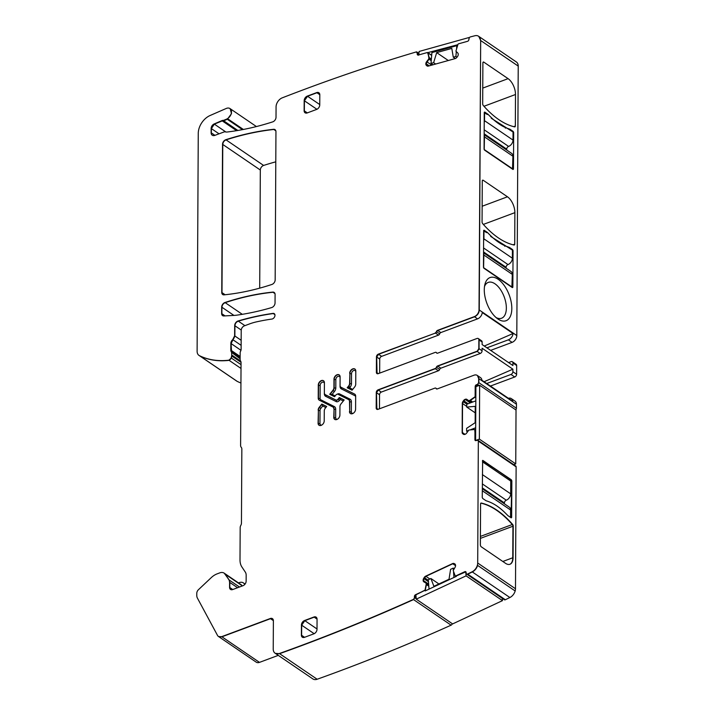<?xml version="1.0" encoding="UTF-8"?>
<svg xmlns="http://www.w3.org/2000/svg" width="715" height="715" viewBox="0 0 715 715"><rect width="100%" height="100%" fill="white"/><g stroke="black" fill="none" stroke-linecap="round" stroke-linejoin="round"><path stroke-width="1.07" d="M483.653 230.882L486.763 232.67L487.389 232.438L484.118 230.221L483.653 230.57L483.456 267.258L483.921 268.25L512.387 287.627L512.852 287.269L513.048 250.581L512.583 249.589L509.312 247.372L508.499 247.676M515.497 94.505L515.336 126.037A1.564 0.804 -110.5 0 1 514.952 126.859A1.564 0.804 -110.5 0 1 514.684 126.877A85.809 44.446 -110.5 0 1 483.313 105.525A1.564 0.804 -110.5 0 1 482.679 103.8L482.893 62.848A1.564 0.804 -110.5 0 1 483.277 62.026A1.564 0.804 -110.5 0 1 483.832 62.142L508.088 78.659A12.477 6.462 -110.5 0 1 515.497 94.505L483.975 106.276M484.27 112.747L487.38 114.534L488.005 114.302L484.743 112.076L484.27 112.434L484.082 149.122L484.538 150.105L513.004 169.482L513.468 169.124L513.665 132.445L513.2 131.453L509.938 129.227L509.116 129.531M488.005 114.302A118.565 61.419 69.5 0 0 491.786 118.064A64.743 33.542 69.5 0 0 506.14 127.833A118.565 61.419 69.5 0 0 509.938 129.227M483.215 180.278L507.471 196.795A12.477 6.462 -110.5 0 1 514.88 212.65L514.72 244.181A1.564 0.804 -110.5 0 1 514.326 245.004A1.564 0.804 -110.5 0 1 514.058 245.022A85.809 44.446 -110.5 0 1 482.697 223.67A1.564 0.804 -110.5 0 1 482.062 221.945L482.276 180.993A1.564 0.804 -110.5 0 1 482.661 180.162A1.564 0.804 -110.5 0 1 483.215 180.278L482.321 180.618M487.389 232.438A118.565 61.419 69.5 0 0 491.169 236.2A64.743 33.542 69.5 0 0 505.523 245.978A118.565 61.419 69.5 0 0 509.312 247.372M485.914 300.443A23.014 11.923 69.5 0 0 497.676 318.827A23.014 11.923 69.5 0 0 510.17 297.842A23.014 11.923 69.5 0 0 496.693 278.403A23.014 11.923 69.5 0 0 484.877 284.516A23.014 11.923 69.5 0 0 485.914 300.443M496.076 317.558A19.108 9.903 69.5 0 0 500.321 318.515A19.108 9.903 69.5 0 0 501.599 318.22A19.108 9.903 69.5 0 0 504.987 299.236A19.108 9.903 69.5 0 0 489.516 282.103A19.108 9.903 69.5 0 0 488.238 282.407A19.108 9.903 69.5 0 0 484.502 286.518M490.642 350.377L512.101 342.369L508.365 339.831L486.915 347.83M484.278 346.042L513.057 333.521A5.854 4.04 124.2 0 1 508.365 339.831M513.057 333.521L482.268 312.553A5.854 4.04 -55.8 0 1 477.575 318.863L474.537 316.799L437.786 330.509L474.304 316.638A5.854 4.04 -55.8 0 0 479.023 309.845L479.256 309.997C479.13 313 477.566 315.27 474.537 316.799C477.388 315.44 478.961 313.17 479.256 309.997L480.668 40.523L479.256 309.997L516.811 335.567A5.854 4.04 124.2 0 1 512.101 342.369M440.824 332.573A1.564 1.073 -55.8 0 0 439.662 333.851A1.564 1.073 -55.8 0 1 438.492 335.129L435.462 333.065A1.564 1.073 -55.8 0 0 436.624 331.787A1.564 1.073 124.2 0 1 437.786 330.509L440.824 332.573L477.575 318.863M379.647 373.123L379.728 359.073A2.342 1.618 -55.8 0 1 381.381 356.454L438.492 335.129M490.436 386.055L514.728 376.993A2.342 1.618 -55.8 0 0 516.614 374.276L512.878 371.737L512.896 369.19L482.098 348.223L482.089 350.77L479.05 348.706L477.164 351.431L437.786 366.125A1.564 1.073 -55.8 0 0 436.624 367.394A1.564 1.073 -55.8 0 1 435.462 368.672L378.387 389.97L376.501 392.687L376.868 409.32L376.501 392.687L378.387 389.97L435.274 368.743L438.492 370.736A1.564 1.073 -55.8 0 0 439.654 369.458L436.624 367.394M486.709 383.517L510.993 374.454A2.342 1.618 -55.8 0 0 512.878 371.737M508.588 362.585L511.064 361.665A2.342 1.618 124.2 0 1 512.369 361.754A2.342 1.618 124.2 0 1 512.923 362.988L516.659 365.526L516.614 374.276M512.369 361.754L516.096 364.293A2.342 1.618 124.2 0 1 516.659 365.526M508.392 398.282A5.854 4.04 124.2 0 1 511.323 398.604A5.854 4.04 124.2 0 1 512.7 401.213L481.91 380.255A5.854 4.04 -55.8 0 0 480.534 377.645L477.584 375.634M477.432 375.536L478.666 378.503A5.854 4.04 -55.8 0 0 477.263 375.42A5.854 4.04 -55.8 0 0 474 375.205L437.249 388.924A1.564 1.073 -55.8 0 1 436.382 388.862A1.564 1.073 -55.8 0 1 436.096 388.513A1.564 1.073 -55.8 0 0 435.81 388.156A1.564 1.073 -55.8 0 0 434.943 388.102L378.056 409.329A2.342 1.618 -55.8 0 1 376.751 409.248A2.342 1.618 -55.8 0 1 376.188 408.015L376.269 392.526A2.342 1.618 -55.8 0 1 378.155 389.809L381.202 392.124A2.342 1.618 -55.8 0 0 379.54 394.752L379.459 408.801M484.073 381.73L512.896 369.19M381.426 392.034L438.492 370.736A1.564 1.073 -55.8 0 0 439.654 369.458L436.391 367.242A1.564 1.073 -55.8 0 1 435.221 368.511L378.155 389.809M440.815 368.189L437.786 366.125L440.815 368.189A1.564 1.073 -55.8 0 0 439.654 369.458A1.564 1.073 -55.8 0 1 440.815 368.189L480.203 353.496A2.342 1.618 -55.8 0 0 482.089 350.77M482.133 342.02A2.342 1.618 -55.8 0 0 481.57 340.787L478.541 338.722L479.095 339.956L479.05 348.706L479.095 339.956L482.133 342.02L482.116 344.567L512.914 365.535L512.923 362.988M347.436 387.923L350.082 387.28L348.795 386.243A3.512 2.422 -55.8 0 0 349.85 383.499L349.903 373.489A3.825 2.637 -55.8 0 1 351.717 369.816A3.825 2.637 -55.8 0 1 354.998 369.11A3.825 2.637 -55.8 0 0 351.717 369.816A3.825 2.637 -55.8 0 0 349.903 373.489L349.85 383.499A1.171 0.59 -179.7 0 0 351.485 383.624L351.539 373.614A1.171 0.59 0.3 0 1 349.903 373.489L349.617 383.338A3.512 2.422 -55.8 0 1 348.562 386.082L348.795 386.243A3.512 2.422 -55.8 0 0 349.85 383.499L349.617 383.338M347.463 387.888L348.795 386.243L347.463 387.888M325.316 394.689A3.512 2.422 -55.8 0 0 325.432 394.778A3.512 2.422 -55.8 0 0 325.629 394.886L336.104 400.141A2.109 1.457 -55.8 0 0 338.222 399.345L339.554 397.692L340.251 399.471L339.509 400.382L338.222 399.345L339.554 397.692L344.147 399.989L339.321 397.531L337.989 399.185A2.109 1.457 -55.8 0 1 335.862 399.98L336.104 400.141A2.109 1.457 -55.8 0 0 338.222 399.345L337.989 399.185M333.78 417.354L334.057 409.069L334.012 417.515A3.825 2.637 -55.8 0 0 334.808 419.446A3.825 2.637 -55.8 0 1 334.012 417.515L333.78 417.354A3.825 2.637 -55.8 0 0 334.692 419.374A3.825 2.637 -55.8 0 0 338.016 418.802A3.825 2.637 -55.8 0 0 339.902 415.066L339.947 406.629A3.512 2.422 -55.8 0 1 341.001 403.886L344.165 399.962L339.321 397.531M333.825 408.917A3.512 2.422 -55.8 0 0 332.984 407.058L333.217 407.219A3.512 2.422 -55.8 0 1 334.057 409.069A1.171 0.59 -179.7 0 0 335.693 409.203L335.648 417.64A1.171 0.59 0.3 0 1 334.012 417.515L334.057 409.069A3.512 2.422 -55.8 0 0 333.217 407.219A3.512 2.422 -55.8 0 0 333.101 407.148M325.2 394.617A3.512 2.422 -55.8 0 0 325.388 394.725L325.629 394.886A1.171 0.84 -63.4 0 1 325.727 396.369L336.202 401.616A1.171 0.84 116.6 0 0 336.104 400.141L325.629 394.886A3.512 2.422 -55.8 0 1 325.432 394.778L325.2 394.617A3.512 2.422 -55.8 0 1 324.36 392.767L324.413 382.757A3.825 2.637 -55.8 0 0 323.502 380.738A3.825 2.637 -55.8 0 0 320.177 381.301A3.825 2.637 -55.8 0 0 318.291 385.036L318.524 385.197A3.825 2.637 -55.8 0 1 320.338 381.524A3.825 2.637 -55.8 0 1 323.618 380.818A3.825 2.637 -55.8 0 0 320.338 381.524A3.825 2.637 -55.8 0 0 318.524 385.197L318.452 398.255A3.745 2.583 -55.8 0 0 319.23 400.15A3.745 2.583 -55.8 0 1 318.452 398.255L318.22 398.103A3.745 2.583 -55.8 0 0 319.113 400.078A3.745 2.583 -55.8 0 0 319.319 400.194L332.788 406.951A3.512 2.422 -55.8 0 1 332.984 407.058M349.465 411.5A3.825 2.637 -55.8 0 0 350.377 413.511A3.825 2.637 -55.8 0 0 353.702 412.948A3.825 2.637 -55.8 0 0 355.596 409.212L355.659 396.155A3.745 2.583 -55.8 0 0 354.765 394.18A3.745 2.583 -55.8 0 0 354.56 394.054L341.091 387.307A3.512 2.422 -55.8 0 1 340.894 387.19A3.512 2.422 -55.8 0 1 340.063 385.34L340.108 376.894A3.825 2.637 -55.8 0 0 339.196 374.883A3.825 2.637 -55.8 0 0 335.871 375.447A3.825 2.637 -55.8 0 0 333.977 379.182L333.932 387.628A3.512 2.422 -55.8 0 1 332.877 390.363L329.713 394.287L334.557 396.718L335.889 395.064A2.109 1.457 -55.8 0 1 338.016 394.278L348.491 399.524A3.512 2.422 -55.8 0 1 348.688 399.64A3.512 2.422 -55.8 0 1 349.519 401.49L349.698 411.661A3.825 2.637 -55.8 0 0 350.502 413.592A3.825 2.637 124.2 0 1 349.698 411.661L349.751 401.651L349.698 411.661A1.171 0.59 0.3 0 0 351.342 411.786A2.654 1.832 -55.8 0 0 353.085 413.377M349.519 401.49L349.751 401.651A3.512 2.422 -55.8 0 0 348.92 399.792A3.512 2.422 124.2 0 1 349.751 401.651A1.171 0.59 -179.7 0 0 351.396 401.776L351.342 411.786M329.946 394.448L332.135 394.367L335.21 395.913M332.877 390.363L329.973 394.421L333.11 390.524A3.512 2.422 -55.8 0 0 334.164 387.78L334.209 379.343L334.164 387.78A3.512 2.422 124.2 0 1 333.11 390.524L334.397 391.57L332.135 394.367M339.303 374.964A3.825 2.637 -55.8 0 0 336.023 375.67A3.825 2.637 -55.8 0 0 334.209 379.343A3.825 2.637 124.2 0 1 336.023 375.67A3.825 2.637 124.2 0 1 339.303 374.964M354.56 394.054L354.801 394.215A3.745 2.583 124.2 0 1 354.881 394.26A3.745 2.583 -55.8 0 0 354.801 394.215L341.323 387.459A1.171 0.84 -63.4 0 1 341.43 388.942A4.683 3.226 -55.8 0 1 340.054 386.323A1.171 0.59 -179.7 0 0 340.206 386.261M321.83 404.064L326.657 406.522L322.063 404.216L319.516 407.38A3.745 2.583 -55.8 0 0 318.389 410.303L318.318 423.369A3.825 2.637 -55.8 0 0 319.122 425.3A3.825 2.637 124.2 0 1 318.318 423.369L318.389 410.303A3.745 2.583 124.2 0 1 319.516 407.38L320.803 408.417A2.574 1.779 -55.8 0 0 320.025 410.437A1.171 0.59 0.3 0 1 318.389 410.303L318.086 423.209A3.825 2.637 -55.8 0 0 318.997 425.228A3.825 2.637 -55.8 0 0 322.322 424.665A3.825 2.637 -55.8 0 0 324.217 420.921L324.27 410.911A3.512 2.422 -55.8 0 1 325.325 408.167L326.675 406.486L321.83 404.064L319.283 407.219A3.745 2.583 -55.8 0 0 318.157 410.151M319.283 407.219L322.063 404.216L322.76 405.995L320.803 408.417M319.757 104.56L307.557 96.257A3.897 2.69 -55.8 0 0 304.411 100.788L304.179 100.627A3.897 2.69 -55.8 0 1 307.325 96.096L316.933 92.762A3.897 2.69 -55.8 0 1 318.988 92.825L316.933 92.762L307.557 96.257L304.411 100.788L304.358 110.888A3.897 2.69 -55.8 0 0 305.18 112.863M274.98 293.624L272.987 292.265L274.274 292.524L272.987 292.265C257.302 293.847 241.366 297.306 225.18 302.659C223.286 303.366 222.195 304.894 221.918 307.236L221.882 313.733L222.696 315.699L221.882 313.733L221.918 307.236C222.124 305.055 223.214 303.535 225.18 302.659L224.948 302.508A3.897 2.69 -55.8 0 0 221.677 307.084L221.65 313.572A3.897 2.69 -55.8 0 0 222.579 315.628A3.897 2.69 -55.8 0 0 223.867 315.959L234.734 315.369A31.201 21.539 -55.8 0 0 236.468 315.199A312.017 215.367 -55.8 0 0 271.673 307.575A3.897 2.69 -55.8 0 0 275.043 302.963L275.087 294.491A3.897 2.69 -55.8 0 0 274.158 292.435A3.897 2.69 -55.8 0 0 272.746 292.113A288.619 199.217 -55.8 0 0 224.948 302.508M225.109 294.741L221.99 292.623L222.803 294.598L221.99 292.623L222.767 144.457L221.757 292.462A3.897 2.69 -55.8 0 0 222.687 294.517A3.897 2.69 -55.8 0 0 224.099 294.848A288.619 199.217 -55.8 0 0 271.897 284.454A3.897 2.69 -55.8 0 0 275.168 279.878L275.945 131.694A3.897 2.69 -55.8 0 0 275.007 129.63A3.897 2.69 -55.8 0 0 273.577 129.308A312.017 215.367 -55.8 0 0 225.824 139.711A3.897 2.69 -55.8 0 0 222.535 144.296L221.757 292.462M275.838 130.845L273.809 129.469L275.123 129.719L273.809 129.469C258.124 131.194 242.206 134.661 226.056 139.872C224.153 140.569 223.053 142.097 222.767 144.457C222.982 142.258 224.081 140.73 226.056 139.872L225.824 139.711M275.784 161.831A312.017 215.367 -55.8 0 0 263.612 165.442A3.897 2.69 -55.8 0 0 260.323 170.027L259.706 288.145M317.013 628.968L304.813 620.665A3.897 2.69 -55.8 0 0 301.667 625.196L301.435 625.035A3.897 2.69 -55.8 0 1 304.581 620.504L314.189 617.161A3.897 2.69 -55.8 0 1 316.245 617.233L314.189 617.161L304.813 620.665L301.667 625.196L301.614 635.295A3.897 2.69 -55.8 0 0 302.427 637.262M379.728 359.073L376.456 356.848A2.342 1.618 -55.8 0 1 378.342 354.131L435.462 333.065L378.575 354.291L376.689 357.008L377.055 373.641L376.689 357.008L378.575 354.291L435.462 333.065A1.564 1.073 -55.8 0 0 436.624 331.787A1.564 1.073 124.2 0 1 437.786 330.509L437.553 330.357A1.564 1.073 -55.8 0 0 436.391 331.626L439.662 333.851M436.463 352.763A1.564 1.073 -55.8 0 0 436.177 352.415L436.409 352.575A1.564 1.073 124.2 0 1 436.695 352.924L436.463 352.763A1.564 1.073 -55.8 0 0 436.749 353.121A1.564 1.073 -55.8 0 0 437.616 353.174L477.003 338.481A2.342 1.618 -55.8 0 1 478.308 338.561L478.532 338.713M435.918 388.254A1.564 1.073 124.2 0 1 436.043 388.317A1.564 1.073 124.2 0 1 436.329 388.674A1.564 1.073 -55.8 0 0 436.499 388.933A1.564 1.073 -55.8 0 1 436.329 388.674L436.811 388.996M515.676 409.793A1.564 1.073 -55.8 0 0 516.436 408.274L516.453 404.234A5.854 4.04 -55.8 0 0 515.059 401.151L511.323 398.604M477.379 375.5L478.898 378.664L478.871 382.704L475.421 386.681L475.368 396.387L475.421 386.681L477.62 384.518L476.449 384.706A1.564 1.073 -55.8 0 0 475.189 386.52L475.135 396.226A0.778 0.536 -55.8 0 1 474.706 397.031L469.022 400.901L471.391 402.509L469.022 400.901L474.939 397.191L470.407 400.463L472.704 402.027M467.101 399.542L465.563 399.426L463.794 400.775L462.542 403.546L462.391 432.557L463.481 434.309L462.391 432.557L462.542 403.546L463.794 400.775L465.563 399.426L467.101 399.542M475.663 430.466L474.769 429.67L475.404 440.592L474.966 429.992A0.778 0.536 -55.8 0 0 474.537 429.509L468.852 430.037L466.698 433.013A2.726 1.886 -55.8 0 1 465.143 434.273L464.929 434.354A2.726 1.886 -55.8 0 1 463.4 434.255A2.726 1.886 -55.8 0 1 463.383 434.246L463.561 434.354M466.779 574.172L504.343 599.742A1.564 1.073 -55.8 0 0 505.344 599.742A1950.109 1346.05 -55.8 0 0 509.884 597.525A7.802 5.38 -55.8 0 0 515.166 590.974L477.602 565.404C476.673 568.389 474.912 570.57 472.32 571.955L472.088 571.803A7.802 5.38 -55.8 0 0 477.7 563.027L478.335 441.11A1.564 1.073 -55.8 0 0 477.96 440.288A1.564 1.073 -55.8 0 0 477.093 440.234L476.154 440.583A1.564 1.073 -55.8 0 1 475.287 440.52A1.564 1.073 -55.8 0 1 474.912 439.698L474.966 429.992M505.344 599.742L467.789 574.181A1950.109 1346.05 -55.8 0 0 472.32 571.955A1950.109 1346.05 -55.8 0 1 467.789 574.181L467.556 574.02A1950.109 1346.05 -55.8 0 0 472.088 571.803M465.858 571.821L456.018 576.076L465.858 571.821M455.008 564.055L452.774 563.769L425.917 576.317L423.888 578.596L423.387 580.732L424.156 582.037L423.387 580.732L423.888 578.596L425.917 576.317L452.774 563.769L455.008 564.055L454.132 563.554A2.726 1.886 -55.8 0 0 452.541 563.608L425.684 576.156A2.726 1.886 -55.8 0 0 424.192 577.541L428.348 580.365M426.033 583.011L426.417 584.557L425.327 589.947L426.337 583.333L428.705 584.942M426.229 583.145L426.194 584.289L428.794 586.059M426.122 590.483L425.327 589.947L415.781 594.871L413.547 599.599L451.102 625.169A1.564 1.073 124.2 0 0 452.246 623.659M317.147 679.25L279.592 653.68L275.329 653.367L312.884 678.937A7.802 5.38 -55.8 0 0 317.147 679.25A1950.109 1346.05 -55.8 0 0 339.116 671.224A1950.109 1346.05 -55.8 0 0 451.102 625.169M273.38 620.638L270.502 618.681L221.927 636.806L270.502 618.681L272.567 618.752L270.27 618.52A3.897 2.69 -55.8 0 1 272.451 618.663A3.897 2.69 -55.8 0 1 273.38 620.727L273.228 649.086A7.802 5.38 -55.8 0 0 275.096 653.206A7.802 5.38 -55.8 0 0 279.359 653.519A1950.109 1346.05 -55.8 0 0 301.328 645.502A1950.109 1346.05 -55.8 0 0 413.315 599.447L413.547 599.599A1950.109 1346.05 -55.8 0 1 301.56 645.663A1950.109 1346.05 -55.8 0 1 279.592 653.68A1950.109 1346.05 -55.8 0 0 301.56 645.663A1950.109 1346.05 -55.8 0 0 413.547 599.599L415.781 594.871L424.531 590.51A0.778 0.536 -55.8 0 0 425.094 589.786L426.194 584.289M278.269 655.369L259.491 662.376L221.927 636.806L218.549 636.511M224.278 573.224L229.175 579.999L229.595 582.278A6.238 4.308 -55.8 0 0 228.943 579.838L225.198 574.199A7.802 5.38 -55.8 0 0 224.161 573.144A7.802 5.38 -55.8 0 0 219.809 572.858L217.154 573.85A15.605 10.77 -55.8 0 0 211.274 577.613L198.457 589.696A3.897 2.69 -55.8 0 0 196.786 593.289L196.777 595.354A7.802 5.38 -55.8 0 0 197.394 598.071L217.494 635.385A5.854 4.04 -55.8 0 0 218.433 636.439A5.854 4.04 -55.8 0 0 221.695 636.654L218.665 636.6L256.22 662.162A5.854 4.04 -55.8 0 0 259.491 662.376M229.828 582.439L229.801 587.516L229.828 582.439L237.586 587.721M274.909 314.671L273.264 313.545L274.337 313.715L273.264 313.545A312.017 215.367 -55.8 0 0 238.292 321.142C236.352 321.795 235.226 323.332 234.922 325.754L234.869 335.996L231.079 343.566L231.723 354.998A3.897 2.69 -55.8 0 1 231.615 355.9L231.142 357.911A2.342 1.618 -55.8 0 1 228.889 360.19A93.602 64.609 -55.8 0 1 199.431 355.659A7.802 5.38 -55.8 0 1 198.976 355.391A7.802 5.38 -55.8 0 1 197.117 351.28L198.261 133.347A15.605 10.77 -55.8 0 1 210.094 115.508L226.235 108.466A6.238 4.308 -55.8 0 1 230.007 108.573A6.238 4.308 -55.8 0 1 231.285 113.462A6.238 4.308 -55.8 0 1 227.468 118.636A7.892 5.443 -55.8 0 0 226.887 119.012L214.348 124.133L211.372 128.602L211.345 132.91A4.683 3.226 -55.8 0 0 212.346 135.296M241.035 362.317L231.848 356.061L231.383 358.072L231.848 356.061A3.897 2.69 -55.8 0 0 231.955 355.149L231.723 354.998M241.035 364.641L231.383 358.072L228.889 360.19M199.101 355.471A7.802 5.38 -55.8 0 0 199.208 355.552L236.772 381.122A7.802 5.38 -55.8 0 0 237.219 381.381A93.602 64.609 -55.8 0 0 240.937 383.017M237.219 381.381L199.664 355.82A7.802 5.38 -55.8 0 1 199.208 355.552A7.802 5.38 -55.8 0 0 199.664 355.82A93.602 64.609 -55.8 0 0 229.122 360.351L231.142 357.911M230.141 108.671L231.517 113.622L227.701 118.797A7.892 5.443 -55.8 0 0 227.129 119.173L227.468 118.636M417.068 52.132L416.961 52.034A1.564 1.073 -55.8 0 0 416.184 51.954A1950.109 1346.05 -55.8 0 0 304.241 89.455A1950.109 1346.05 -55.8 0 0 282.362 97.794A7.802 5.38 -55.8 0 0 276.07 106.857L276.017 117.278A3.897 2.69 -55.8 0 1 272.728 121.863A312.017 215.367 -55.8 0 1 227.218 132.007A7.892 5.443 -55.8 0 1 225.448 131.9A3.897 2.69 -55.8 0 0 223.858 132.025L214.84 135.385A4.683 3.226 -55.8 0 1 212.23 135.215A4.683 3.226 -55.8 0 1 211.113 132.749L214.938 135.35M416.416 52.115L418.606 55.189L417.48 54.161L417.56 53.142L417.247 54A1.564 1.073 -55.8 0 0 417.614 54.939A1.564 1.073 -55.8 0 0 418.373 55.037L427.347 52.526A0.778 0.536 -55.8 0 1 427.901 52.839L429.089 58.871L426.095 63.698L426.569 65.467L426.095 63.698L428.973 59.148L431.234 60.686M457.859 44.688L427.588 52.687L429.179 57.584L427.901 52.839M516.811 335.567L518.223 66.093A7.802 5.38 -55.8 0 0 516.364 61.973L478.809 36.402L480.668 40.523L479.023 309.845M478.764 36.385L480.668 40.523L518.223 66.093M476.646 567.71L476.297 568.3M477.602 565.404L515.166 590.974A7.802 5.38 -55.8 0 0 515.488 588.758L516.123 466.841A1.564 1.073 -55.8 0 0 515.819 466.064L515.819 466.064A1.564 1.073 -55.8 0 0 515.756 466.019A1.564 1.073 -55.8 0 0 515.685 465.974M515.819 466.064L478.264 440.494L515.819 466.064M513.075 557.655L512.762 557.772A12.477 6.462 69.5 0 1 509.813 564.323A12.477 6.462 69.5 0 0 512.762 557.772L512.932 526.24A1.564 0.804 69.5 0 0 512.289 524.515A85.809 44.446 69.5 0 0 480.927 503.163A1.564 0.804 69.5 0 0 480.829 503.154A1.564 0.804 69.5 0 1 480.927 503.163L481.24 503.047A85.809 44.446 -110.5 0 1 512.601 524.399A1.564 0.804 -110.5 0 1 513.245 526.124L513.075 557.655A12.477 6.462 -110.5 0 1 509.974 564.269A12.477 6.462 -110.5 0 1 505.559 563.34L481.293 546.823A1.564 0.804 -110.5 0 1 480.364 544.848L480.578 503.896A1.564 0.804 -110.5 0 1 480.972 503.065A1.564 0.804 -110.5 0 1 481.24 503.047M511.377 479.819L511.842 480.811L511.645 517.499L511.18 517.857L507.909 515.631A118.565 61.419 -110.5 0 0 504.129 511.869A64.743 33.542 -110.5 0 0 489.775 502.091A118.565 61.419 -110.5 0 0 485.986 500.706L482.714 498.48L482.25 497.488L482.643 460.389L511.377 479.819L482.473 460.612M482.92 460.442L511.064 479.935L511.529 480.927L510.742 481.222M511.645 517.499L511.529 480.927L511.064 479.935L509.786 480.409M511.011 517.74L511.842 480.811M480.435 40.362A7.802 5.38 -55.8 0 0 478.567 36.251A7.802 5.38 -55.8 0 0 474.894 35.75A1950.109 1346.05 -55.8 0 0 470.372 36.912A1.564 1.073 -55.8 0 0 468.986 38.646L468.906 39.584A1.564 1.073 -55.8 0 1 467.547 41.309L458.565 43.812A0.778 0.536 -55.8 0 0 457.931 44.455L455.929 51.158L457.734 52.973A2.726 1.886 -55.8 0 1 458.235 54.501L458.208 54.742A2.726 1.886 -55.8 0 1 457.43 56.637L456.787 57.45A2.726 1.886 -55.8 0 1 455.187 58.594L428.356 66.084A2.726 1.886 -55.8 0 1 427.016 65.914A2.726 1.886 -55.8 0 1 426.873 65.798L427.186 66.012M428.946 57.432L428.741 58.988L426.649 61.651A2.726 1.886 -55.8 0 0 425.863 63.537L425.845 63.778A2.726 1.886 -55.8 0 0 426.337 65.306L426.873 65.798M417.328 52.982A1.564 1.073 -55.8 0 0 416.961 52.034M237.872 130.47L223.044 120.37A3.897 2.69 -55.8 0 0 221.865 120.638L214.116 123.972A3.897 2.69 -55.8 0 0 211.14 128.441L211.113 132.749M223.044 120.37A7.802 5.38 -55.8 0 0 226.887 119.012M231.731 353.058A1.948 1.35 -55.8 0 0 231.589 352.406L231.097 351.44A3.897 2.69 -55.8 0 1 230.811 350.127L230.847 343.406A3.897 2.69 -55.8 0 1 232.741 339.625A3.897 2.69 -55.8 0 0 234.627 335.836L234.681 325.593A3.897 2.69 -55.8 0 1 238.059 320.981A312.017 215.367 -55.8 0 1 273.023 313.393A3.119 2.154 -55.8 0 1 274.238 313.644A3.119 2.154 -55.8 0 1 274.676 316.673A3.119 2.154 -55.8 0 1 271.941 319.051A267.169 184.407 -55.8 0 0 256.328 321.902A62.402 43.07 -55.8 0 0 249.446 323.958L244.351 325.861A3.897 2.69 -55.8 0 0 241.214 330.393L241.116 349.197A3.897 2.69 -55.8 0 1 240.517 351.378A2.342 1.618 -55.8 0 0 240.16 352.683L240.124 359.413A3.897 2.69 -55.8 0 0 240.58 361.012L231.955 355.149A3.897 2.69 -55.8 0 1 231.848 356.061L231.615 355.9M229.595 582.278L229.569 587.355A3.897 2.69 -55.8 0 0 230.498 589.41A3.897 2.69 -55.8 0 0 232.679 589.553L242.993 585.701A3.897 2.69 -55.8 0 0 246.139 581.17L246.166 575.226A7.802 5.38 -55.8 0 0 245.352 572.17L241.893 566.968A17.938 12.387 -55.8 0 1 240.008 559.943L240.177 527.634A3.897 2.69 -55.8 0 1 240.812 525.382A3.897 2.69 -55.8 0 0 241.447 523.121L241.84 449.074A3.897 2.69 -55.8 0 0 241.223 447.286A3.897 2.69 -55.8 0 1 240.606 445.499L241.044 362.612A3.897 2.69 -55.8 0 0 240.58 361.012M270.27 618.52L221.695 636.654M413.315 599.447A1.564 1.073 -55.8 0 0 414.477 597.552L414.405 596.596A1.564 1.073 -55.8 0 1 415.549 594.71L424.531 590.51M426.104 583.172L423.923 581.885A2.726 1.886 -55.8 0 1 423.807 581.813A2.726 1.886 -55.8 0 1 423.155 580.571L428.651 584.316M424.192 577.541L423.655 578.435A2.726 1.886 -55.8 0 0 423.137 580.339L423.155 580.571M456.116 576.469L455.294 575.906A0.778 0.536 -55.8 0 1 455.151 575.745L453.212 570.516L455.044 567.344A2.726 1.886 -55.8 0 0 455.553 565.44L455.535 565.207A2.726 1.886 -55.8 0 0 454.892 563.965A2.726 1.886 -55.8 0 0 454.776 563.894M455.294 575.906A0.778 0.536 -55.8 0 0 455.777 575.915L464.768 571.714A1.564 1.073 -55.8 0 1 465.751 571.723A1.564 1.073 -55.8 0 1 466.117 572.438L466.18 573.314A1.564 1.073 -55.8 0 0 466.555 574.02A1.564 1.073 -55.8 0 0 467.556 574.02M470.175 400.302L468.79 400.74L466.868 399.381A2.726 1.886 -55.8 0 0 466.85 399.372A2.726 1.886 -55.8 0 0 465.331 399.274L465.108 399.354A2.726 1.886 -55.8 0 0 463.561 400.623L462.963 401.481A2.726 1.886 -55.8 0 0 462.31 403.385L462.158 432.396A2.726 1.886 -55.8 0 0 462.793 433.826M477.388 384.357A1.564 1.073 -55.8 0 0 478.639 382.543L478.666 378.503M437.553 365.964L476.932 351.271A2.342 1.618 -55.8 0 0 478.818 348.554L477.164 351.431L437.553 365.964A1.564 1.073 -55.8 0 0 436.391 367.242M478.308 338.561A2.342 1.618 -55.8 0 1 478.862 339.795L478.818 348.554M436.177 352.415A1.564 1.073 -55.8 0 0 435.31 352.352L378.244 373.65A2.342 1.618 -55.8 0 1 376.939 373.57A2.342 1.618 -55.8 0 1 376.376 372.336L378.289 373.632M376.456 356.848L376.376 372.336M435.229 332.904A1.564 1.073 -55.8 0 0 436.391 331.626M437.553 330.357L474.304 316.638M301.435 625.035L301.381 635.135A3.897 2.69 -55.8 0 0 302.311 637.19A3.897 2.69 -55.8 0 0 304.492 637.333L313.867 633.83A3.897 2.69 -55.8 0 0 317.013 629.298L317.058 619.208A3.897 2.69 -55.8 0 0 316.128 617.143A3.897 2.69 -55.8 0 0 313.957 617L304.581 620.504M348.562 386.082L347.204 387.762L352.048 390.193L354.604 387.03A3.745 2.583 -55.8 0 0 355.73 384.107L355.793 371.04A3.825 2.637 -55.8 0 0 354.881 369.029A3.825 2.637 -55.8 0 0 351.557 369.592A3.825 2.637 -55.8 0 0 349.671 373.328M325.388 394.725L335.862 399.98M318.291 385.036L318.22 398.103M304.179 100.627L304.125 110.727A3.897 2.69 -55.8 0 0 305.055 112.782A3.897 2.69 -55.8 0 0 307.236 112.925L316.611 109.431A3.897 2.69 -55.8 0 0 319.757 104.899L319.811 94.8A3.897 2.69 -55.8 0 0 318.881 92.744A3.897 2.69 -55.8 0 0 316.7 92.601L319.811 94.711M307.325 96.096L316.7 92.601M324.413 383.687A2.654 1.832 -55.8 0 0 322.268 382.257A2.654 1.832 -55.8 0 0 320.159 385.322A1.171 0.59 -179.7 0 1 318.524 385.197L318.452 398.255A1.171 0.59 0.3 0 0 320.088 398.389A2.574 1.779 -55.8 0 0 320.847 399.828A1.171 0.84 -63.4 0 1 319.846 400.463M355.659 397.084A2.574 1.779 -55.8 0 0 354.899 395.699A1.171 0.84 -63.4 0 0 354.801 394.215L341.091 387.307M502.824 561.481L512.762 557.772L512.932 526.24A1.564 0.804 69.5 0 0 512.289 524.515A85.809 44.446 69.5 0 0 480.927 503.163L480.757 503.226M316.915 109.297L304.411 100.788L304.358 110.888L307.316 112.898M272.746 292.113L272.987 292.265A288.619 199.217 -55.8 0 0 225.18 302.659L242.305 314.323M273.577 129.308L273.809 129.469A312.017 215.367 -55.8 0 0 226.056 139.872L263.612 165.442M314.171 633.705L301.667 625.196L301.381 635.135M435.81 388.156L436.043 388.317A1.564 1.073 124.2 0 1 436.329 388.674L436.096 388.513M516.436 408.274L478.871 382.704L478.898 378.664L516.453 404.234M478.639 382.543L477.62 384.518L479.041 385.483M475.841 396.709L474.706 397.031M469.004 400.757L471.525 402.465M477.325 440.386L478.264 440.494L477.325 440.386M239.48 587.015L229.175 579.999L225.198 574.199M230.623 589.491L229.569 587.355M273.023 313.393L273.264 313.545A312.017 215.367 -55.8 0 0 238.292 321.142L238.059 320.981M241.161 340.286L234.869 335.996L234.922 325.754C235.146 323.511 236.272 321.973 238.292 321.142L244.914 325.647M234.627 335.836L232.741 339.625M240.133 358.215L231.821 352.567L231.043 350.287L231.079 343.566L232.974 339.786L241.134 345.336M231.589 352.406L240.124 358.778M199.431 355.659L199.664 355.82A93.602 64.609 -55.8 0 0 229.122 360.351L241.009 368.448M256.417 126.555L230.248 108.734L231.517 113.622L227.701 118.797L243.368 129.469M236.611 130.675L222.097 120.799A3.897 2.69 -55.8 0 1 223.277 120.531A7.802 5.38 -55.8 0 0 227.12 119.173A7.802 5.38 -55.8 0 0 227.129 119.173L242.492 129.638M221.865 120.638L214.348 124.133A3.897 2.69 -55.8 0 0 211.372 128.602L211.345 132.91M428.857 58.719L429.179 57.584L431.368 59.077M431.261 60.355L428.741 58.988M504.388 503.789L504.397 502.913A2.342 1.618 -55.8 0 1 506.283 500.196A5.461 3.772 -55.8 0 0 510.68 493.85L510.742 481.061L482.437 461.792M510.555 517.428L510.59 510.01A5.461 3.772 -55.8 0 0 509.295 507.132L482.303 488.756M483.528 253.369A5.461 3.772 124.2 0 1 483.832 255.005L483.608 267.857M483.966 230.766L483.921 238.846A5.461 3.772 124.2 0 1 483.599 240.714M490.642 236.397L512.423 250.143L512.378 258.222A5.461 3.772 124.2 0 1 507.981 264.568A2.342 1.618 124.2 0 0 506.095 267.285L506.086 268.161M483.537 252.806L510.993 271.494A5.461 3.772 124.2 0 1 512.298 274.381L511.895 287.296M483.769 267.794L512.226 287.171M484.153 135.224A5.461 3.772 124.2 0 1 484.457 136.86L484.225 149.712M484.582 112.621L484.538 120.701A5.461 3.772 124.2 0 1 484.216 122.569M491.259 118.261L513.039 131.998L513.004 140.077A5.461 3.772 124.2 0 1 508.597 146.423A2.342 1.618 124.2 0 0 506.712 149.14L506.712 150.016M484.153 134.661L511.609 153.359A5.461 3.772 124.2 0 1 512.914 156.236L512.512 169.151M484.386 149.65L512.852 169.026M245.013 584.164L244.101 583.538A7.409 5.112 -55.8 0 0 243.386 582.904A7.409 5.112 -55.8 0 0 239.248 582.627L238.506 582.913M244.101 583.538L244.825 584.387M242.233 585.987L242.001 585.639A7.802 5.38 -55.8 0 0 240.955 584.575L224.161 573.144M457.386 46.037L456.814 45.653L431.914 52.597L431.011 63.394L433.63 62.661L436.686 52.615L448.296 60.516M433.63 62.661L435.658 64.046M455.312 58.55L453.283 57.173L451.8 48.397L436.686 52.615M468.674 40.326L469.272 37.797M418.82 54.912L419.115 51.453L468.906 37.555M456.814 45.653L456.59 48.334M456.304 51.659L455.902 56.44L456.992 57.182M431.011 63.394L433.04 64.77M453.283 57.173L455.902 56.44M475.815 400.865L466.752 404.243L466.743 407.076L475.243 406.361L475.153 422.699L466.627 428.339L466.618 431.172L467.538 431.797M466.743 407.076L475.207 412.841M479.363 439.117L479.64 385.26L475.895 386.663L475.609 440.512L479.363 439.117L515.747 463.892L513.736 464.643M515.747 463.892L516.033 410.035L479.64 385.26M475.672 427.793L470.827 429.599M468.441 430.493L466.618 431.172M453.373 570.087L453.221 568.103L450.593 569.328L449.011 579.248L433.889 586.309L430.922 578.515L438.921 583.958M502.296 598.348L502.475 600.636L452.631 623.918L416.237 599.143L415.933 595.246M465.778 571.964L466.082 575.861L502.475 600.636M416.237 599.143L466.082 575.861M425.157 590.939L456.402 576.335M429.036 589.124L428.294 579.74L430.922 578.515M453.221 568.103L454.186 568.756M453.954 577.479L453.542 572.206M512.208 287.51L512.852 287.269M508.088 78.659L482.759 88.106M483.832 62.142L482.938 62.473M515.336 126.037L513.701 126.644M512.834 169.366L513.468 169.124M513.665 132.445L513.039 132.677M512.575 131.685L513.2 131.453M505.362 128.128L506.14 127.833M484.743 112.076L484.296 112.237M514.72 244.181L513.075 244.789M514.88 212.65L483.358 224.412M507.471 196.795L482.142 206.251M484.118 230.221L483.671 230.382M513.048 250.581L512.423 250.813M511.958 249.83L512.583 249.589M504.745 246.264L505.523 245.978M514.728 376.993L510.993 374.454M352.701 389.38L349.626 387.843M350.082 387.28A4.683 3.226 -55.8 0 0 351.485 383.624M355.793 371.97A2.654 1.832 -55.8 0 0 353.648 370.54A2.654 1.832 -55.8 0 0 351.539 373.614M324.503 393.679A1.171 0.59 0.3 0 1 324.36 393.751A4.683 3.226 -55.8 0 0 325.727 396.369M336.202 401.616A3.28 2.261 -55.8 0 0 339.509 400.382M343.325 401.008L340.251 399.471M335.648 417.64A2.654 1.832 -55.8 0 0 337.4 419.24M333.145 407.175A1.171 0.84 116.6 0 0 334.316 406.576L320.847 399.828M335.693 409.203A4.683 3.226 -55.8 0 0 334.316 406.576M320.159 385.322L320.088 398.389M324.36 393.751L324.36 392.83M348.84 399.748A1.171 0.84 116.6 0 0 350.019 399.158A4.683 3.226 -55.8 0 1 351.396 401.776M338.544 394.537A1.171 0.84 116.6 0 0 339.545 393.902L350.019 399.158M339.545 393.902A3.28 2.261 -55.8 0 0 337.319 394.171M333.932 387.628L334.164 387.78A1.171 0.59 -179.7 0 0 335.809 387.905L335.844 379.468A1.171 0.59 0.3 0 1 334.209 379.343L333.977 379.182M334.397 391.57A4.683 3.226 -55.8 0 0 335.809 387.905M340.099 377.824A2.654 1.832 -55.8 0 0 337.963 376.394A2.654 1.832 -55.8 0 0 335.844 379.468M340.063 385.403L340.054 386.323M354.899 395.699L341.43 388.942M325.834 407.532L322.76 405.995M321.705 425.094A2.654 1.832 -55.8 0 1 319.963 423.495A1.171 0.59 0.3 0 1 318.318 423.369L318.086 423.209M319.963 423.495L320.025 410.437M233.921 315.413L221.677 307.084M225.064 315.896L221.65 313.572M260.323 170.027L222.535 144.296M304.572 637.306L301.614 635.295M317.058 619.119L313.957 617M378.342 354.131L381.613 356.356M480.203 353.496L476.932 351.271M376.269 392.526L379.54 394.752M376.188 408.015L378.101 409.311M478.103 385.832L476.449 384.706M475.886 386.994L475.189 386.52M475.832 397.799L474.939 397.191M470.077 400.355L472.588 402.062M465.331 399.274L470.55 402.831M465.108 399.354L470.336 402.911M463.561 400.623L468.128 403.734M462.963 401.481L466.922 404.181M462.31 403.385L466.743 406.406M462.158 432.396L464.991 434.336M475.609 440.181L474.912 439.698M509.884 597.525L472.32 571.955M465.814 572.429L464.768 571.714M454.132 563.554L455.232 564.305M452.541 563.608L455.562 565.672M425.684 576.156L429.876 579.007M423.655 578.435L428.446 581.697M423.137 580.339L428.634 584.083M426.185 584.396L428.803 586.175M416.13 597.767L414.405 596.596M414.477 597.552L416.202 598.723M242.001 585.639L225.44 574.36M232.759 589.526L229.801 587.516M241.232 330.044L234.681 325.593M240.955 350.287L230.847 343.406M240.142 356.472L230.811 350.127M240.133 357.589L231.097 351.44M214.116 123.972L225.886 131.998M219.04 133.821L211.14 128.441M418.892 54.045L417.56 53.142M418.65 54.957L417.247 54M431.681 55.413L428.133 52.999M428.955 57.531L431.36 59.175M426.649 61.651L431.762 65.128M425.863 63.537L429.241 65.834M425.845 63.778L428.973 65.905M426.337 65.306L427.543 66.129M480.409 536.411L512.601 524.399M480.4 538.377L513.245 526.124M515.488 588.758L477.7 563.027M516.123 466.841L478.335 441.11M510.59 510.01L482.285 490.74M504.397 502.913L482.303 487.88M506.283 500.196L482.321 483.894M510.68 493.85L482.375 474.581M483.921 238.846L512.378 258.222M483.563 247.944L507.981 264.568M483.537 251.93L506.095 267.285M483.832 255.005L512.298 274.381M484.538 120.701L513.004 140.077M484.18 129.799L508.597 146.423M484.162 133.785L506.712 149.14M484.457 136.86L512.914 156.236M436.043 388.317L437.017 388.987M475.663 430.18L474.778 429.581M418.954 53.393L417.194 52.195M431.69 55.27L427.731 52.57M515.756 466.019L477.96 440.288M245.093 584.057L243.386 582.904"/></g></svg>
